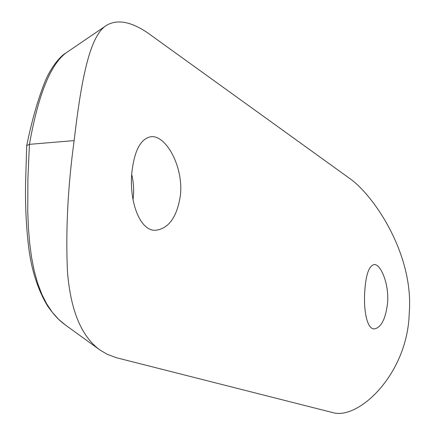 <?xml version="1.0" encoding="UTF-8"?>
<svg xmlns="http://www.w3.org/2000/svg" width="435" height="435" viewBox="0 0 435 435"><rect width="100%" height="100%" fill="white"/><g stroke="black" fill="none" stroke-linecap="round" stroke-linejoin="round"><path stroke-width="0.65" d="M180.384 195.44C183.711 166.969 166.056 134.997 151.141 136.688C141.103 138.401 134.758 149.678 132.109 170.52C128.412 199.91 139.608 231.86 156.013 230.24C169.014 228.326 177.137 216.728 180.384 195.44M133.001 199.67L133.284 197.452C134.067 189.856 133.55 182.254 131.745 174.642M364.807 290.651C365.944 274.376 369.081 265.665 374.22 264.529C380.717 264.061 389.01 283.549 387.634 302.439C385.736 318.806 381.299 327.626 374.312 328.898C366.933 329.404 363.35 309.889 364.807 290.651M349.229 178.138L152.174 36.105C133.594 22.136 118.429 18.515 106.678 25.235C89.577 35.322 81.22 80.247 74.14 140.597C67.849 186.62 65.62 230.235 67.452 271.451C70.535 310.378 81.399 336.587 100.061 350.066L107.14 354.242L116.118 357.646L332.666 412.581C358.255 420.389 407.481 374.383 409.215 313.581C414.24 253.746 372.974 194.369 349.229 178.138M65.886 53.005L65.924 52.978C50.302 64.815 38.144 95.27 29.433 144.349L74.14 140.597M29.433 144.349L27.905 178.513L27.748 211.899L28.411 227.978L29.683 243.334L31.608 257.667L34.245 270.972L37.655 283.239L41.809 294.234L46.703 303.907L52.347 312.319L58.763 319.486L65.805 325.304C59.91 320.84 56.284 317.947 47.627 306.104C38.487 290.841 32.369 272.75 29.276 251.821C26.41 230.729 25.176 207.838 25.573 183.14L26.714 145.578L29.433 144.349M98.897 349.229L65.805 325.304M65.919 52.978L106.151 25.594M26.725 145.486C31.891 120.403 37.986 99.115 45.012 81.611C52.091 64.608 62.036 55.104 65.315 53.391"/></g></svg>
